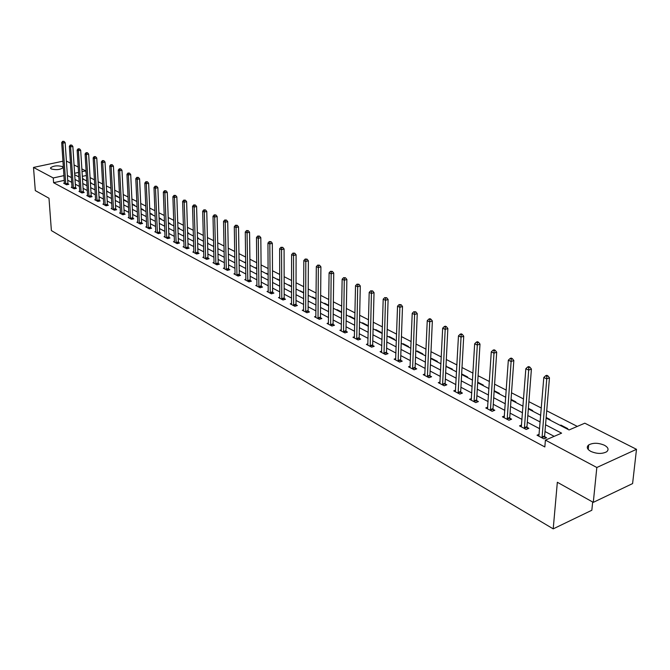 <?xml version="1.0" encoding="UTF-8"?>
<svg xmlns="http://www.w3.org/2000/svg" width="670" height="670" viewBox="0 0 670 670"><rect width="100%" height="100%" fill="white"/><g stroke="black" fill="none" stroke-linecap="round" stroke-linejoin="round"><path stroke-width="1" d="M590.781 451.387C586.995 449.151 586.292 447.007 588.679 444.939C593.126 442.627 598.394 442.736 604.474 445.265C608.36 447.51 609.063 449.687 606.601 451.806C602.087 454.084 596.811 453.942 590.781 451.387M51.238 168.941L50.552 167.818C53.458 165.733 57.402 165.314 62.385 166.554L63.089 167.684C60.166 169.77 56.213 170.188 51.238 168.941M592.674 502.006L591.836 510.247L553.211 528.865L51.381 230.572L48.994 198.253L35.301 190.598L33.5 167.433L62.972 161.185M66.405 161.068L70.476 163.128M74.069 164.946L78.239 167.056M81.857 168.89L85.76 170.858L82.041 171.671M86.43 175.741L85.76 170.858M577.314 426.413L546.72 410.794M541.327 408.03L528.89 401.682M523.563 398.96L511.52 392.813M506.252 390.124L494.594 384.17M489.393 381.515L478.095 375.744M472.953 373.123L461.998 367.529M456.923 364.932L446.304 359.514M441.287 356.951L430.986 351.691M426.028 349.162L416.045 344.062M411.137 341.558L401.447 336.608M396.598 334.129L387.193 329.33M382.394 326.876L373.265 322.22M368.525 319.799L359.664 315.269M354.974 312.873L346.365 308.476M341.725 306.106L333.367 301.843M328.777 299.498L320.654 295.344M316.114 293.033L308.217 288.996M303.719 286.701L296.048 282.782M291.601 280.512L284.139 276.702M279.742 274.457L272.489 270.755M268.134 268.528L261.074 264.926M256.769 262.724L249.902 259.223M245.639 257.046L238.964 253.637M234.734 251.476L228.236 248.16M224.048 246.024L217.733 242.791M213.588 240.672L207.432 237.532M203.328 235.438L197.34 232.381M193.27 230.304L187.441 227.323M183.412 225.271L177.734 222.373M173.748 220.329L168.212 217.507M164.259 215.489L158.874 212.742M154.954 210.74L149.712 208.06M145.826 206.075L140.717 203.462M136.873 201.502L131.889 198.957M128.07 197.014L123.221 194.535M119.444 192.6L114.712 190.188M110.96 188.27L106.354 185.917M102.636 184.024L98.147 181.729M94.462 179.845L90.082 177.609M546.117 418.105L569.056 429.956L584.818 423.189L636.5 449.319L596.828 467.493L545.405 440.106L561.602 433.155L545.556 424.788M596.828 467.493L593.293 502.358L632.597 483.581L636.5 449.319M86.053 175.557L82.335 176.377M82.887 178.974L85.819 180.49M90.559 182.935L93.54 184.476M98.448 186.938L101.396 188.53M106.639 190.983L109.394 192.65M117.526 196.854L118.113 196.712L114.972 195.096M125.801 201.126L126.395 200.983L123.473 199.484M134.226 205.472L134.821 205.33L132.132 203.948M142.802 209.903L143.397 209.76L140.951 208.496M151.537 214.408L152.132 214.266L149.929 213.127M160.423 218.998L161.035 218.847L159.083 217.842M169.485 223.679L170.088 223.52L168.413 222.658M178.714 228.436L179.317 228.286L177.918 227.557M188.111 233.294L188.722 233.135L187.608 232.557M197.692 238.235L198.312 238.076L197.491 237.657M207.583 243.252L208.077 243.118L207.574 242.858M223.638 251.635L224.165 251.484M233.905 256.937L234.827 256.911M244.391 262.347L245.714 262.531M255.077 267.866L256.828 268.26M265.982 273.494L268.176 274.114M277.112 279.239L279.759 280.085M288.477 285.102L291.601 286.199M300.076 291.09L303.703 292.438M311.918 297.212L312.572 297.011L316.064 298.812M324.02 303.451L324.674 303.25L328.71 305.336M336.382 309.833L337.035 309.632L341.633 312.002M341.214 312.329L341.633 312.195M349.02 316.357L349.673 316.148L354.606 318.694L353.953 318.903M361.934 323.024L362.587 322.806L367.637 325.411L366.976 325.628M375.133 329.841L375.795 329.623L380.954 332.278L380.292 332.504M388.634 336.809L389.295 336.583L394.571 339.305L393.91 339.531M402.444 343.945L403.114 343.71L408.507 346.491L407.837 346.725M416.572 351.239L417.243 350.996L422.77 353.852L422.1 354.087M431.036 358.701L431.706 358.458L437.368 361.373L436.689 361.616M445.969 366.297L452.309 369.086L451.63 369.329M461.655 373.927L467.61 376.976L466.931 377.235M482.609 385.325L483.288 385.057L477.71 382.185M498.664 393.617L499.351 393.349L494.167 390.677M515.13 402.117L515.816 401.841L511.051 399.379M532.014 410.827L532.7 410.551L528.379 408.323M549.325 419.763L550.02 419.479L546.167 417.494M560.204 425.383L560.899 425.09L567.783 428.641L567.088 428.934M64.295 180.356L53.6 182.709L544.836 446.949L545.405 440.106M554.157 436.346L544.995 431.522M539.643 428.708L527.307 422.209M522.022 419.428L510.071 413.139M504.845 410.383L493.271 404.295M488.112 401.573L476.898 395.668M471.789 392.98L460.918 387.26M455.876 384.605L445.332 379.053M440.349 376.423L430.123 371.046M425.199 368.45L415.283 363.224M410.409 360.661L400.777 355.594M395.962 353.057L386.623 348.132M381.858 345.628L372.788 340.854M368.073 338.367L359.262 333.735M354.606 331.281L346.047 326.776M341.44 324.347L333.124 319.967M328.56 317.572L320.486 313.317M315.972 310.939L308.125 306.801M303.652 304.456L296.023 300.436M291.601 298.108L284.18 294.197M279.809 291.894L272.59 288.1M268.26 285.814L261.241 282.12M256.953 279.859L250.119 276.266M245.873 274.03L239.232 270.538M235.028 268.318L228.562 264.918M224.4 262.724L218.11 259.416M213.981 257.238L207.859 254.014M203.772 251.861L197.809 248.729M193.764 246.594L187.96 243.537M183.948 241.426L178.295 238.453M174.326 236.359L168.815 233.462M164.879 231.384L159.519 228.562M155.616 226.51L150.39 223.755M146.521 221.72L141.429 219.04M137.601 217.021L132.635 214.408M128.841 212.407L124.009 209.869M120.24 207.884L115.525 205.405M111.798 203.437L107.2 201.017M103.498 199.065L99.026 196.712M95.349 194.777L90.986 192.483M87.351 190.565L83.088 188.32M79.487 186.428L75.333 184.233M71.757 182.357L67.704 180.222M64.479 183.052L63.675 183.228L66.573 184.778L68.801 184.284L68.013 183.865M72.067 187.081L71.255 187.265L74.203 188.831L76.43 188.329L75.635 187.91M79.789 191.176L78.96 191.369L81.958 192.96L84.202 192.449L83.39 192.022M87.644 195.347L86.799 195.54L89.847 197.164L92.108 196.645L91.279 196.201M95.642 199.585L94.78 199.786L97.887 201.436L100.148 200.908L99.311 200.464M103.775 203.898L102.895 204.107L106.061 205.791L108.339 205.255L107.485 204.802M112.058 208.295L111.161 208.512L114.386 210.221L116.672 209.677L115.801 209.216M120.499 212.767L119.578 212.993L122.861 214.735L125.156 214.174L124.268 213.705M129.084 217.323L128.154 217.549L131.488 219.333L133.799 218.763L132.895 218.278M137.836 221.963L136.881 222.197L140.281 224.006L142.601 223.428L141.68 222.942M146.747 226.686L145.767 226.929L149.234 228.78L151.571 228.185L150.633 227.691M155.825 231.502L154.829 231.753L158.363 233.629L160.708 233.034L159.753 232.523M165.071 236.409L164.058 236.669L167.659 238.587L170.021 237.976L169.041 237.456M174.502 241.409L173.471 241.677L177.131 243.629L179.51 243.009L178.513 242.481M184.116 246.501L183.061 246.778L186.796 248.771L189.183 248.134L188.169 247.599M193.915 251.694L192.834 251.987L196.645 254.014L199.049 253.369L198.01 252.825M203.915 256.995L202.809 257.297L206.695 259.365L209.107 258.704L208.052 258.143M214.107 262.397L212.976 262.707L216.938 264.817L219.366 264.147L218.286 263.578M224.509 267.908L223.353 268.234L227.398 270.387L229.827 269.7L228.738 269.114M235.12 273.528L233.939 273.863L238.068 276.065L240.513 275.362L239.391 274.775M245.949 279.264L244.743 279.616L248.955 281.861L251.409 281.149L250.27 280.537M257.004 285.127L255.764 285.487L260.069 287.773L262.54 287.053L261.375 286.433M268.293 291.107L267.029 291.484L271.417 293.82L273.904 293.075L272.715 292.447M279.826 297.212L278.519 297.597L283.008 299.993L285.504 299.23L284.289 298.585M291.601 303.443L290.269 303.853L294.85 306.291L297.363 305.52L296.115 304.858M303.636 309.816L302.262 310.243L306.952 312.731L309.473 311.944L308.2 311.274M315.93 316.324L314.531 316.768L319.314 319.314L321.843 318.51L320.553 317.823M328.501 322.974L327.06 323.442L331.952 326.047L334.498 325.218L333.174 324.514M341.348 329.774L339.874 330.26L344.882 332.923L347.437 332.085L346.08 331.365M354.497 336.734L352.981 337.236L358.098 339.966L360.661 339.104L359.279 338.367M367.939 343.844L366.381 344.372L371.624 347.161L374.203 346.281L372.78 345.527M381.699 351.122L380.099 351.675L385.459 354.531L388.047 353.626L386.598 352.856M395.777 358.567L394.136 359.145L399.622 362.068L402.226 361.147L400.735 360.359M410.199 366.189L408.507 366.8L414.127 369.79L416.732 368.843L415.216 368.031M424.964 373.994L423.222 374.63L428.976 377.696L431.597 376.724L430.04 375.895M440.081 381.984L438.297 382.654L444.193 385.794L446.823 384.798L445.223 383.952M455.583 390.175L453.741 390.878L459.779 394.094L462.426 393.072L460.784 392.21M471.462 398.566L469.569 399.303L475.759 402.595L478.413 401.556L476.73 400.668M487.752 407.159L485.792 407.938L492.149 411.321L494.803 410.258L493.087 409.345M504.46 415.978L502.433 416.799L508.949 420.266L511.62 419.177L509.853 418.239M521.595 425.023L519.51 425.885L526.193 429.445L528.873 428.323L527.064 427.368M539.183 434.302L537.03 435.215L543.889 438.867L546.578 437.719L544.718 436.731M593.293 502.358L557.34 482.266L553.211 528.865M53.6 182.709L53.257 177.96L33.5 167.433M63.968 175.624L53.257 177.96M540.188 421.991L527.826 415.542M522.516 412.779L510.54 406.531M505.306 403.801L493.706 397.754M488.531 395.057L477.283 389.195M472.166 386.523L461.27 380.845M456.22 378.207L445.651 372.704M440.659 370.1L430.408 364.756M425.467 362.177L415.526 356.993M410.643 354.447L400.995 349.422M396.171 346.901L386.808 342.018M382.034 339.531L372.939 334.791M368.224 332.337L359.396 327.731M354.723 325.293L346.147 320.829M341.533 318.418L333.199 314.079M328.635 311.692L320.536 307.471M316.014 305.118L308.15 301.014M303.678 298.678L296.031 294.7M291.601 292.388L284.172 288.51M279.784 286.224L272.556 282.455M268.218 280.194L261.191 276.534M256.886 274.29L250.052 270.722M245.798 268.503L239.148 265.035M234.935 262.841L228.462 259.466M224.283 257.288L217.984 254.005M213.856 251.853L207.725 248.654M203.63 246.518L197.658 243.411M193.605 241.292L187.793 238.26M183.773 236.167L178.111 233.219M174.133 231.142L168.622 228.269M164.678 226.217L159.309 223.411M155.398 221.376L150.172 218.646M146.294 216.628L141.202 213.973M137.358 211.971L132.392 209.383M128.59 207.398L123.749 204.878M119.98 202.91L115.265 200.447M111.522 198.504L106.924 196.101M103.222 194.174L98.733 191.838M95.065 189.92L90.693 187.642M87.05 185.741L82.787 183.521M79.177 181.637L75.015 179.468M71.439 177.6L67.385 175.49M74.713 174.753L78.867 176.897M82.485 178.764L86.757 180.967M90.4 182.851L94.78 185.113M98.457 187.005L102.946 189.325M106.656 191.243L111.254 193.613M114.997 195.548L119.721 197.985M123.498 199.936L128.347 202.441M132.149 204.4L137.124 206.971M140.968 208.956L146.077 211.594M149.946 213.588L155.189 216.293M159.1 218.32L164.477 221.092M168.43 223.127L173.949 225.983M177.935 228.034L183.605 230.966M187.625 233.043L193.446 236.049M197.508 238.143L203.487 241.225M207.583 243.344L213.73 246.518M217.867 248.654L224.174 251.912M228.353 254.064L234.835 257.414M239.056 259.591L245.722 263.034M249.985 265.236L256.828 268.771M261.132 270.99L268.176 274.625M272.522 276.869L279.767 280.604M284.155 282.874L291.601 286.718M296.04 289.013L303.694 292.966M308.183 295.277L316.064 299.348M320.595 301.684L328.702 305.872M333.283 308.234L341.625 312.538M346.256 314.934L354.84 319.364M359.522 321.784L368.366 326.349M373.098 328.794L382.21 333.493M386.992 335.963L396.372 340.804M401.213 343.308L410.878 348.291M415.769 350.82L425.735 355.963M430.684 358.517L440.961 363.818M445.96 366.406L456.555 371.875M461.68 373.919L461.647 374.505L472.543 380.133M477.668 382.779L488.941 388.592M494.125 391.272L505.758 397.276M511.009 399.99L523.019 406.188M528.337 408.926L540.732 415.333M78.583 172.424L74.613 173.296M83.49 179.284L83.465 178.84M91.162 183.245L91.137 182.801M98.967 187.273L98.942 186.83M106.915 191.377L106.89 190.925M234.542 257.263L234.534 256.761M245.027 262.673L245.019 262.171M255.714 268.193L255.706 267.682M266.618 273.821L266.618 273.31M277.757 279.566L277.748 279.055M289.113 285.437L289.113 284.918M300.721 291.425L300.721 290.897M312.563 297.539L312.572 297.011M324.665 303.786L324.674 303.25M337.027 310.168L337.035 309.632M349.665 316.692L349.673 316.148M362.579 323.359L362.587 322.806M375.778 330.176L375.795 329.623M389.278 337.144L389.295 336.583M403.089 344.271L403.114 343.71M417.226 351.566L417.243 350.996M431.681 359.036L431.706 358.458M446.488 366.674L446.522 366.096M560.84 425.71L560.899 425.09M65.694 183.831L67.913 183.337L65.157 142.685L62.913 143.145L65.794 184.359M63.131 141.563L64.035 141.378L62.645 141.32L63.131 141.563L62.913 143.145L61.69 142.551L64.462 183.647M67.913 183.337L68.147 184.426M65.157 142.685L64.035 141.378M62.645 141.32L61.69 142.551M73.306 187.876L75.534 187.374L72.854 146.42L70.593 146.889L73.407 188.404M70.811 145.29L71.715 145.097L70.316 145.047L70.811 145.29L70.593 146.889L69.353 146.278L72.05 187.684M75.534 187.374L75.777 188.479M72.854 146.42L71.715 145.097M70.316 145.047L69.353 146.278M81.045 191.989L83.289 191.486L80.685 150.222L78.407 150.691L81.145 192.533M78.633 149.075L79.537 148.891L78.122 148.832L78.633 149.075L78.407 150.691L77.142 150.08L79.763 191.796M83.289 191.486L83.532 192.6M80.685 150.222L79.537 148.891M78.122 148.832L77.142 150.08M88.926 196.184L91.179 195.665L88.649 154.083L86.363 154.569L89.026 196.72M86.581 152.936L87.494 152.743L86.07 152.693L86.581 152.936L86.363 154.569L85.082 153.941L87.619 195.975M91.179 195.665L91.421 196.804M88.649 154.083L87.494 152.743M86.07 152.693L85.082 153.941M96.941 200.447L99.21 199.92L96.756 158.028L94.462 158.514L97.041 200.992M94.679 156.872L95.601 156.671L94.152 156.613L94.679 156.872L94.462 158.514L93.155 157.877L95.609 200.23M99.21 199.92L99.453 201.075M96.756 158.028L95.601 156.671M94.152 156.613L93.155 157.877M105.106 204.786L107.384 204.25L105.014 162.031L102.703 162.534L105.207 205.338M102.92 160.867L103.842 160.666L102.393 160.607L102.92 160.867L102.703 162.534L101.371 161.88L103.749 204.559M107.384 204.25L107.636 205.422M105.014 162.031L103.842 160.666M102.393 160.607L101.371 161.88M113.414 209.208L115.701 208.655L113.423 166.11L111.094 166.621L113.515 209.76M111.312 164.946L112.242 164.736L110.776 164.678L111.312 164.946L111.094 166.621L109.746 165.959L112.032 208.973M115.701 208.655L115.952 209.844M113.423 166.11L112.242 164.736M110.776 164.678L109.746 165.959M121.873 213.705L124.176 213.144L121.982 170.272L119.645 170.783L121.973 214.266M119.863 169.091L120.793 168.882L119.31 168.823L119.863 169.091L119.645 170.783L118.263 170.113L120.466 213.462M124.176 213.144L124.427 214.35M121.982 170.272L120.793 168.882M119.31 168.823L118.263 170.113M130.483 218.286L132.802 217.716L130.7 174.502L128.355 175.029L130.583 218.847M128.573 173.312L129.511 173.103L128.004 173.044L128.573 173.312L128.355 175.029L126.948 174.342L129.05 218.026M132.802 217.716L133.062 218.948M130.7 174.502L129.511 173.103M128.004 173.044L126.948 174.342M139.26 222.951L141.588 222.373L139.586 178.815L137.224 179.351L139.36 223.52M137.442 177.617L138.38 177.408L136.864 177.341L137.442 177.617L137.224 179.351L135.792 178.655L137.794 222.683M141.588 222.373L141.847 223.621M139.586 178.815L138.38 177.408M136.864 177.341L135.792 178.655M148.196 227.7L150.532 227.113L148.631 183.212L146.261 183.756L148.296 228.277M146.479 182.006L147.425 181.788L145.892 181.721L146.479 182.006L146.261 183.756L144.804 183.044L146.705 227.431M150.532 227.113L150.8 228.378M148.631 183.212L147.425 181.788M145.892 181.721L144.804 183.044M157.308 232.549L159.653 231.946L157.86 187.692L155.474 188.245L157.408 233.127M155.691 186.478L156.638 186.252L155.088 186.185L155.691 186.478L155.474 188.245L153.991 187.516L155.775 232.256M159.653 231.946L159.921 233.235M157.86 187.692L156.638 186.252M155.088 186.185L153.991 187.516M166.587 237.482L168.949 236.87L167.266 192.257L164.87 192.818L166.688 238.068M165.08 191.034L166.034 190.808L164.468 190.741L165.08 191.034L164.87 192.818L163.346 192.081L165.029 237.18M168.949 236.87L169.217 238.177M167.266 192.257L166.034 190.808M164.468 190.741L163.346 192.081M176.042 242.507L178.413 241.887L176.846 196.905L174.443 197.483L176.143 243.101M174.652 195.682L175.615 195.447L174.033 195.38L174.652 195.682L174.443 197.483L172.893 196.729L174.451 242.205M178.413 241.887L178.689 243.218M176.846 196.905L175.615 195.447M174.033 195.38L172.893 196.729M185.682 247.64L188.069 247.004L186.62 201.653L184.2 202.239L185.783 248.235M184.409 200.414L185.372 200.179L183.773 200.112L184.409 200.414L184.2 202.239L182.625 201.469L184.066 247.314M188.069 247.004L188.354 248.361M186.62 201.653L185.372 200.179M183.773 200.112L182.625 201.469M195.514 252.866L197.91 252.222L196.586 206.494L194.158 207.089L195.615 253.469M194.359 205.246L195.339 205.003L193.722 204.936L194.359 205.246L194.158 207.089L192.55 206.31L193.864 252.531M197.91 252.222L198.194 253.595M196.586 206.494L195.339 205.003M193.722 204.936L192.55 206.31M205.539 258.201L207.951 257.54L206.762 211.427L204.317 212.038L205.64 258.804M204.517 210.171L205.497 209.928L203.856 209.852L204.517 210.171L204.317 212.038L202.675 211.243L203.856 257.849M207.951 257.54L208.236 258.938M206.762 211.427L205.497 209.928M203.856 209.852L202.675 211.243M215.765 263.637L218.185 262.967L217.13 216.46L214.676 217.088L215.866 264.248M214.877 215.204L215.857 214.953L214.207 214.877L214.877 215.204L214.676 217.088L213.001 216.276L214.04 263.276M218.185 262.967L218.479 264.39M217.13 216.46L215.857 214.953M214.207 214.877L213.001 216.276M226.2 269.181L228.638 268.503L227.716 221.603L225.246 222.239L226.301 269.801M225.447 220.329L226.435 220.078L224.76 220.003L225.447 220.329L225.246 222.239L223.537 221.41L224.442 268.812M228.638 268.503L228.931 269.951M227.716 221.603L226.435 220.078M224.76 220.003L223.537 221.41M236.845 274.842L239.291 274.147L238.528 226.854L236.041 227.499L236.946 275.471M236.242 225.572L237.23 225.313L235.539 225.229L236.242 225.572L236.041 227.499L234.299 226.653L235.044 274.457M239.291 274.147L239.592 275.63M238.528 226.854L237.23 225.313M235.539 225.229L234.299 226.653M247.716 280.621L250.17 279.909L249.558 232.205L247.062 232.867L247.816 281.249M247.255 230.916L248.252 230.656L246.543 230.572L247.255 230.916L247.062 232.867L245.279 232.004L245.873 280.219M250.17 279.909L250.48 281.417M249.558 232.205L248.252 230.656M246.543 230.572L245.279 232.004M258.804 286.526L261.275 285.797L260.823 237.674L258.31 238.353L258.905 287.154M258.503 236.376L259.508 236.108L257.774 236.024L258.503 236.376L258.31 238.353L256.493 237.465L256.92 286.107M261.275 285.797L261.585 287.329M260.823 237.674L259.508 236.108M257.774 236.024L256.493 237.465M270.127 292.547L272.615 291.802L272.33 243.26L269.809 243.955L270.228 293.184M269.993 241.954L271.007 241.677L269.248 241.594L269.993 241.954L269.809 243.955L267.95 243.042L268.209 292.112M272.615 291.802L272.925 293.368M272.33 243.26L271.007 241.677M269.248 241.594L267.95 243.042M281.693 298.694L284.189 297.941L284.08 248.964L281.551 249.675L281.794 299.339M281.735 247.649L282.748 247.364L280.973 247.28L281.735 247.649L281.551 249.675L279.65 248.746L279.733 298.242M284.189 297.941L284.507 299.532M284.08 248.964L282.748 247.364M280.973 247.28L279.65 248.746M293.51 304.976L296.014 304.205L296.09 254.801L293.544 255.521L293.611 305.629M293.728 253.469L294.75 253.185L292.949 253.093L293.728 253.469L293.544 255.521L291.601 254.575L291.5 304.507M296.014 304.205L296.341 305.83M296.09 254.801L294.75 253.185M292.949 253.093L291.601 254.575M305.579 311.399L308.099 310.612L308.368 260.756L305.805 261.493L305.679 312.061M305.989 259.424L307.011 259.123L305.193 259.039L305.989 259.424L305.805 261.493L303.82 260.529L303.527 310.913M308.099 310.612L308.434 312.27M308.368 260.756L307.011 259.123M305.193 259.039L303.82 260.529M317.923 317.957L320.453 317.153L320.913 266.844L318.342 267.598L318.024 318.627M318.518 265.504L319.548 265.203L317.706 265.111L318.518 265.504L318.342 267.598L316.315 266.61L315.813 317.454M320.453 317.153L320.788 318.845M320.913 266.844L319.548 265.203M317.706 265.111L316.315 266.61M330.528 324.665L333.074 323.845L333.744 273.075L331.164 273.846L330.628 325.344M331.332 271.719L332.37 271.417L330.503 271.316L331.332 271.719L331.164 273.846L329.087 272.841L328.375 324.138M333.074 323.845L333.417 325.57M333.744 273.075L332.37 271.417M330.503 271.316L329.087 272.841M343.425 331.524L345.98 330.687L346.867 279.449L344.271 280.236L343.526 332.203M344.447 278.084L345.477 277.774L343.593 277.673L344.447 278.084L344.271 280.236L342.152 279.206L341.223 330.98M345.98 330.687L346.331 332.446M346.867 279.449L345.477 277.774M343.593 277.673L342.152 279.206M356.616 338.534L359.179 337.68L360.293 285.964L357.688 286.768L356.716 339.221M357.855 284.591L358.894 284.273L356.984 284.172L357.855 284.591L357.688 286.768L355.519 285.713L354.355 337.973M359.179 337.68L359.53 339.481M360.293 285.964L358.894 284.273M356.984 284.172L355.519 285.713M370.108 345.712L372.679 344.832L374.036 292.639L371.415 293.46L370.2 346.407M371.582 291.257L372.629 290.922L370.686 290.822L371.582 291.257L371.415 293.46L369.195 292.38L367.797 345.125M372.679 344.832L373.039 346.675M374.036 292.639L372.629 290.922M370.686 290.822L369.195 292.38M383.91 353.057L386.498 352.152L388.097 299.465L385.468 300.311L384.01 353.752M385.627 298.075L386.682 297.74L384.714 297.631L385.627 298.075L385.468 300.311L383.198 299.197L381.54 352.445M386.498 352.152L386.866 354.036M388.097 299.465L386.682 297.74M384.714 297.631L383.198 299.197M398.039 360.569L400.635 359.648L402.503 306.458L399.864 307.321L398.139 361.281M400.015 305.051L401.07 304.708L399.077 304.599L400.015 305.051L399.864 307.321L397.536 306.182L395.61 359.932M400.635 359.648L401.012 361.574M402.503 306.458L401.07 304.708M399.077 304.599L397.536 306.182M412.502 368.257L415.115 367.319L417.251 313.619L414.596 314.498L412.603 368.977M414.747 312.203L415.802 311.852L413.792 311.743L414.747 312.203L414.596 314.498L412.218 313.342L410.015 367.604M415.115 367.319L415.5 369.287M417.251 313.619L415.802 311.852M413.792 311.743L412.218 313.342M427.318 376.138L429.939 375.175L432.359 320.955L429.696 321.86L427.418 376.867M429.839 319.531L430.902 319.171L429.922 318.694L428.859 319.054L429.839 319.531L429.696 321.86L427.251 320.67L424.772 375.451M429.939 375.175L430.333 377.193M432.359 320.955L430.902 319.171M428.859 319.054L427.251 320.67M442.493 384.212L445.131 383.223L447.845 328.476L445.173 329.397L442.594 384.94M445.307 327.035L446.379 326.667L445.374 326.181L444.302 326.55L445.307 327.035L445.173 329.397L442.669 328.174L439.88 383.5M445.131 383.223L445.525 385.292M447.845 328.476L446.379 326.667M444.302 326.55L442.669 328.174M458.046 392.478L460.692 391.473L463.724 336.181L461.035 337.127L458.146 393.223M461.161 334.732L462.241 334.355L461.211 333.853L460.139 334.229L461.161 334.732L461.035 337.127L458.464 335.879L455.366 391.741M460.692 391.473L461.094 393.583M463.724 336.181L462.241 334.355M460.139 334.229L458.464 335.879M473.992 400.953L476.638 399.923L479.996 344.078L477.308 345.05L474.084 401.707M477.425 342.621L478.506 342.236L477.45 341.725L476.37 342.11L477.425 342.621L477.308 345.05L474.67 343.769L471.228 400.191M476.638 399.923L477.048 402.092M479.996 344.078L478.506 342.236M476.37 342.11L474.67 343.769M490.331 409.646L492.994 408.583L496.696 352.185L493.991 353.182L490.423 410.409M494.108 350.72L495.189 350.318L494.108 349.799L493.019 350.192L494.108 350.72L493.991 353.182L491.286 351.867L487.5 408.851M492.994 408.583L493.413 410.81M496.696 352.185L495.189 350.318M493.019 350.192L491.286 351.867M507.09 418.566L509.761 417.477L513.823 360.502L511.109 361.524L507.19 419.328M511.218 359.028L512.307 358.618L511.193 358.082L510.113 358.484L511.218 359.028L511.109 361.524L508.337 360.175L504.192 417.728M509.761 417.477L510.197 419.763M513.823 360.502L512.307 358.618M510.113 358.484L508.337 360.175M524.292 427.711L526.972 426.589L531.41 369.044L528.689 370.091L524.384 428.482M528.789 367.554L529.878 367.135L528.739 366.582L527.65 367.001L528.789 367.554L528.689 370.091L525.841 368.701L521.31 426.849M526.972 426.589L527.407 428.942M531.41 369.044L529.878 367.135M527.65 367.001L525.841 368.701M541.938 437.091L544.626 435.952L549.467 377.805L546.737 378.885L542.038 437.879M546.829 376.305L547.918 375.878L546.745 375.309L545.656 375.736L546.829 376.305L546.737 378.885L543.814 377.461L538.873 436.195M544.626 435.952L545.079 438.364M549.467 377.805L547.918 375.878M545.656 375.736L543.814 377.461M65.752 184.2L67.972 183.706M73.365 188.253L75.593 187.751M81.112 192.374L83.348 191.863M88.984 196.561L91.237 196.042M97.008 200.833L99.269 200.305M105.165 205.179L107.443 204.635M113.473 209.593L115.759 209.048M121.932 214.099L124.235 213.546M130.549 218.68L132.861 218.119M139.318 223.353L141.646 222.775M148.254 228.11L150.591 227.524M157.366 232.951L159.711 232.356M166.646 237.892L169.008 237.28M176.101 242.925L178.471 242.305M185.741 248.059L188.128 247.423M195.573 253.293L197.968 252.649M205.598 258.628L208.01 257.967M215.824 264.064L218.244 263.394M226.259 269.616L228.688 268.938M236.904 275.286L239.349 274.591M247.766 281.065L250.228 280.353M258.863 286.969L261.334 286.241M270.186 292.999L272.665 292.254M281.752 299.155L284.248 298.393M293.569 305.436L296.073 304.666M305.637 311.86L308.158 311.073M317.974 318.426L320.503 317.622M330.586 325.143L333.124 324.314M343.476 332.002L346.03 331.164M356.666 339.02L359.229 338.157M370.158 346.197L372.729 345.318M383.96 353.551L386.548 352.646M398.089 361.063L400.685 360.142M412.553 368.768L415.166 367.822M427.368 376.649L429.989 375.686M442.543 384.722L445.173 383.734M458.096 392.997L460.734 391.992M474.033 401.481L476.688 400.442M490.373 410.182L493.036 409.119M507.14 419.102L509.803 418.013M524.334 428.247L527.014 427.133M541.98 437.644L544.668 436.497M588.679 444.939L588.226 449.495M50.552 167.818L50.593 168.396"/></g></svg>
